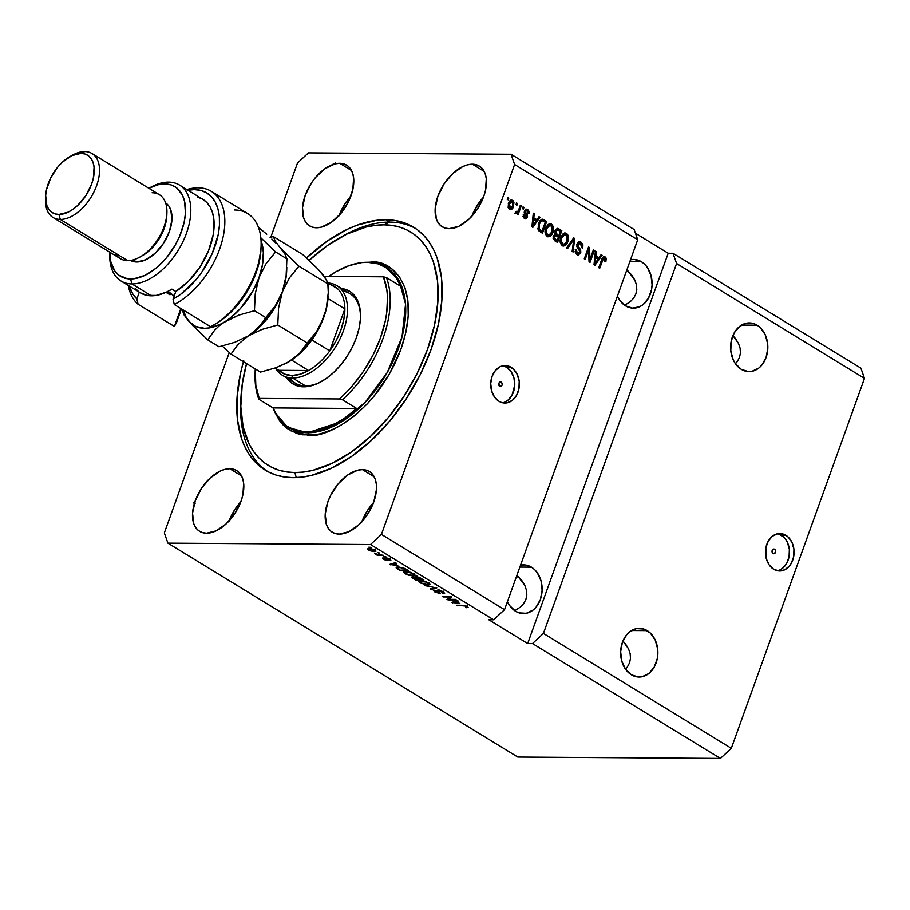 <?xml version="1.0" encoding="UTF-8"?>
<svg xmlns="http://www.w3.org/2000/svg" width="910" height="910" viewBox="0 0 910 910"><rect width="100%" height="100%" fill="white"/><g stroke="black" fill="none" stroke-linecap="round" stroke-linejoin="round"><path stroke-width="1.36" d="M774.592 549.276A2.343 1.786 -89.6 0 1 773.056 553.519L772.033 551.289L772.624 549.674L773.909 549.06L775.149 549.822L775.616 551.505L774.433 553.598L773.056 553.519A2.343 1.786 -89.6 0 1 774.592 549.276L773.09 549.265L774.592 549.276M777.345 570.729A18.723 14.321 90.4 0 0 789.368 554.861A18.723 14.321 90.4 0 0 781.292 535.262L785.876 535.296A18.723 14.321 -89.6 0 1 793.736 556.363A18.723 14.321 -89.6 0 1 779.642 570.991A18.723 14.321 -89.6 0 1 773.659 569.228L769.166 564.905L766.288 558.66L765.867 547.797L768.245 541.177L772.385 536.252L777.652 533.749L783.237 534.068L788.288 537.162L792.053 542.553L793.941 549.424L793.668 556.727L791.29 563.347L789.402 566.077L784.613 569.865L779.085 570.968L773.659 569.228A18.723 14.321 -89.6 0 1 765.799 548.161A18.723 14.321 -89.6 0 1 779.893 533.533A18.723 14.321 -89.6 0 1 785.876 535.296L781.292 535.262A18.723 14.321 90.4 0 0 777.606 533.76M501.217 382.143A2.343 1.786 -89.6 0 1 499.692 386.386L498.828 383.281L500.534 381.927L501.774 382.689L502.24 384.373L501.66 385.999L499.692 386.386A2.343 1.786 -89.6 0 1 501.217 382.143L499.715 382.143L501.217 382.143M502.616 402.766A18.723 14.321 90.4 0 0 514.628 386.898A18.723 14.321 90.4 0 0 506.563 367.299L511.147 367.333A18.723 14.321 -89.6 0 1 519.007 388.411A18.723 14.321 -89.6 0 1 504.902 403.028A18.723 14.321 -89.6 0 1 498.93 401.264L494.437 396.942L491.548 390.697L490.729 383.474L492.071 376.376L495.404 370.484L500.193 366.696L502.911 365.786L508.497 366.116L513.558 369.21L517.312 374.59L519.201 381.461L518.939 388.763L516.55 395.384L512.421 400.32L507.154 402.811L501.569 402.493L498.93 401.264A18.723 14.321 -89.6 0 1 491.07 380.198A18.723 14.321 -89.6 0 1 505.164 365.57A18.723 14.321 -89.6 0 1 511.147 367.333L506.563 367.299A18.723 14.321 90.4 0 0 502.866 365.797M625.659 644.166L622.94 641.027L628.503 648.796L625.659 644.166M630.13 653.573L628.503 648.796L630.13 653.573L630.493 658.305L630.13 653.573M629.572 662.81L630.493 658.305L629.572 662.81L627.399 666.916L629.572 662.81M625.488 669.157L627.399 666.916L625.488 669.157M647.203 630.63A24.342 18.621 -89.6 0 1 657.418 658.032A24.342 18.621 -89.6 0 1 639.093 677.04A24.342 18.621 -89.6 0 1 631.312 674.754L625.477 669.134L621.723 661.001L620.654 651.617L622.406 642.392L626.728 634.736L629.663 631.87L636.499 628.628L643.757 629.049L650.332 633.064L655.223 640.071L657.68 649.001L657.327 658.487L654.233 667.098L648.853 673.514L642.016 676.756L638.365 677.017L631.312 674.754A24.342 18.621 -89.6 0 1 621.098 647.351A24.342 18.621 -89.6 0 1 639.423 628.344A24.342 18.621 -89.6 0 1 647.203 630.63L631.62 630.528L647.203 630.63M735.621 338.725L732.903 335.585L738.465 343.366L735.621 338.725M740.103 348.143L738.465 343.366L740.103 348.143L740.456 352.864L740.103 348.143M739.534 357.368L740.456 352.864L739.534 357.368L737.362 361.475L739.534 357.368M735.451 363.716L737.362 361.475L735.451 363.716L733.255 359.871L730.798 350.941L731.151 341.455L734.245 332.844L739.625 326.44L746.462 323.186L753.719 323.607L757.165 325.2A24.342 18.621 -89.6 0 1 767.38 352.591A24.342 18.621 -89.6 0 1 749.055 371.599A24.342 18.621 -89.6 0 1 741.275 369.312L735.439 363.693M741.582 325.086L757.165 325.2L760.294 327.623L765.185 334.63L767.642 343.559L767.824 348.325L766.072 357.55L761.75 365.206L758.815 368.072L751.979 371.314L748.327 371.576L741.275 369.312A24.342 18.621 -89.6 0 1 731.06 341.921A24.342 18.621 -89.6 0 1 749.385 322.913A24.342 18.621 -89.6 0 1 757.165 325.2L741.582 325.086M521.987 580.785L518.04 576.462L524.831 585.414L521.987 580.785M526.458 590.192L524.831 585.414L526.458 590.192L526.822 594.924L526.458 590.192M525.9 599.428L526.822 594.924L525.9 599.428L523.728 603.535L525.9 599.428M520.384 607.072L523.728 603.535L520.384 607.072L516.004 609.928L520.384 607.072M514.559 610.61L516.004 609.928L514.559 610.61M531.463 567.169A24.342 18.621 -89.6 0 1 541.678 594.56A24.342 18.621 -89.6 0 1 523.352 613.567A24.342 18.621 -89.6 0 1 515.583 611.281L509.736 605.662L507.439 601.59A24.342 18.621 -89.6 0 0 515.583 611.281L519.018 612.874L526.276 613.294L533.124 610.041L536.047 607.186L540.369 599.531L542.121 590.306L541.052 580.91L537.309 572.788L534.602 569.603L531.463 567.169L519.872 567.089L531.463 567.169L524.41 564.905L520.543 565.212A24.342 18.621 -89.6 0 1 523.694 564.883A24.342 18.621 -89.6 0 1 531.463 567.169M631.949 275.343L628.014 271.021L634.793 279.984L631.949 275.343M636.42 284.762L634.793 279.984L636.42 284.762L636.784 289.482L636.42 284.762M635.862 293.987L636.784 289.482L635.862 293.987L633.69 298.093L635.862 293.987M630.346 301.642L633.69 298.093L630.346 301.642L625.966 304.497L630.346 301.642M624.522 305.18L625.966 304.497L624.522 305.18M641.425 261.727A24.342 18.621 -89.6 0 1 651.64 289.13A24.342 18.621 -89.6 0 1 633.326 308.137A24.342 18.621 -89.6 0 1 625.545 305.851L619.699 300.232L617.412 296.159A24.342 18.621 -89.6 0 0 625.545 305.851L632.598 308.115L639.787 306.67L643.086 304.611L648.466 298.196L651.56 289.585L652.095 284.864L651.014 275.48L647.272 267.347L644.564 264.162L641.425 261.727L629.834 261.648L641.425 261.727L634.372 259.464L630.505 259.771A24.342 18.621 -89.6 0 1 633.656 259.441A24.342 18.621 -89.6 0 1 641.425 261.727M733.574 336.29L732.812 335.824L733.574 336.29M623.612 641.732L622.849 641.254L623.612 641.732M362.43 469.628A35.581 20.816 121.4 0 1 369.38 471.516A35.581 20.816 121.4 0 1 371.451 507.462A35.581 20.816 121.4 0 1 339.214 534.113L334.971 533.465L331.331 531.599L328.442 528.596L326.417 524.558L325.211 514.07L327.907 501.717L330.614 495.427L338.213 483.824L347.745 474.974L357.732 470.22L362.43 469.628L366.673 470.277L370.313 472.142L373.202 475.156L375.227 479.183L376.319 484.086L376.433 489.682L373.737 502.024L367.549 514.355L358.813 524.774L348.871 531.713L339.214 534.113A35.581 20.816 121.4 0 1 332.264 532.225A35.581 20.816 121.4 0 1 330.193 496.28A35.581 20.816 121.4 0 1 362.43 469.628L374.226 476.84L362.43 469.628M472.392 164.198A35.581 20.816 121.4 0 1 479.342 166.075A35.581 20.816 121.4 0 1 481.413 202.02A35.581 20.816 121.4 0 1 449.176 228.672L444.933 228.023L441.293 226.158L438.404 223.155L436.379 219.117L435.173 208.629L437.869 196.276L444.057 183.957L452.793 173.526L462.735 166.587L467.695 164.778L472.392 164.198L476.635 164.846L480.275 166.712L483.164 169.715L485.201 173.753L486.293 178.656L485.519 190.304L483.699 196.594L477.511 208.913L468.786 219.344L458.833 226.283L449.176 228.672A35.581 20.816 121.4 0 1 442.226 226.795A35.581 20.816 121.4 0 1 440.156 190.85A35.581 20.816 121.4 0 1 472.392 164.198L484.188 171.41L472.392 164.198M339.726 163.288A35.581 20.816 121.4 0 1 346.687 165.176A35.581 20.816 121.4 0 1 348.757 201.121A35.581 20.816 121.4 0 1 316.509 227.773L312.266 227.125L308.626 225.259L305.737 222.245L303.712 218.218L302.507 207.719L305.203 195.377L311.391 183.046L315.52 177.484L325.041 168.634L335.039 163.88L339.726 163.288L343.98 163.936L347.62 165.802L350.509 168.805L352.534 172.843L353.626 177.746L352.864 189.394L348.337 201.975L340.727 213.577L331.206 222.427L321.207 227.181L316.509 227.773A35.581 20.816 121.4 0 1 309.559 225.885A35.581 20.816 121.4 0 1 307.489 189.94A35.581 20.816 121.4 0 1 339.726 163.288L351.522 170.5L339.726 163.288M229.764 468.73A35.581 20.816 121.4 0 1 236.714 470.607A35.581 20.816 121.4 0 1 238.784 506.551A35.581 20.816 121.4 0 1 206.547 533.203L202.304 532.555L198.664 530.689L195.775 527.686L193.75 523.648L192.545 513.16L195.24 500.807L201.429 488.488L210.164 478.057L220.118 471.118L225.077 469.31L229.764 468.73L234.018 469.378L237.646 471.243L240.536 474.247L242.572 478.273L243.664 483.187L242.902 494.824L241.07 501.126L234.882 513.445L226.158 523.876L216.205 530.814L206.547 533.203A35.581 20.816 121.4 0 1 199.597 531.326A35.581 20.816 121.4 0 1 197.527 495.381A35.581 20.816 121.4 0 1 229.764 468.73L241.56 475.941L229.764 468.73M265.322 470.186L265.231 470.129A142.324 83.254 121.4 0 0 293.043 477.659L302.245 477.102L311.811 475.304L331.649 468.081L351.795 456.274L371.451 440.338L389.889 420.864L406.383 398.625L420.306 374.476L431.135 349.326L438.427 324.153L441.919 299.925L441.475 277.573L437.118 257.951L433.513 249.408L428.997 241.821L423.628 235.258L417.44 229.798L410.512 225.475L402.891 222.336L394.667 220.425L385.897 219.742A142.324 83.254 121.4 0 0 306.534 257.962L327.156 241.127L347.29 229.32L357.3 225.111L376.695 220.3L385.897 219.742L389.787 222.12L385.897 219.742A142.324 83.254 121.4 0 1 413.709 227.273A142.324 83.254 121.4 0 1 422.001 371.041A142.324 83.254 121.4 0 1 293.043 477.659L284.284 476.976L276.048 475.065L268.439 471.926L261.5 467.603L255.312 462.143L249.943 455.58L245.438 447.993L241.832 439.45L237.464 419.828L237.021 397.477L240.513 373.248L243.709 360.713M626.831 269.986L628.014 271.021M629.902 272.909L626.524 270.839L629.902 272.909M516.869 575.416L518.04 576.462M519.94 578.351L516.562 576.28L519.94 578.351M676.596 263.513L543.418 633.428L731.321 748.316L864.5 378.389L676.596 263.513L864.5 378.389L860.928 368.163L673.025 253.287L676.596 263.513L543.418 633.428L532.509 643.563L720.424 758.439L731.321 748.316L543.418 633.428L532.509 643.563L527.686 643.529L488.807 619.767L493.641 619.801L370.529 544.533L167.906 543.145L517.801 757.063L720.424 758.439L532.509 643.563L527.686 643.529L668.202 253.253L673.025 253.287L860.928 368.163L864.5 378.389L731.321 748.316L720.424 758.439L517.801 757.063L167.906 543.145L164.335 532.919L229.274 352.545L164.335 532.919L167.906 543.145L370.529 544.533L493.641 619.801L504.538 609.666L637.717 239.751L514.605 164.482L381.426 534.398L504.538 609.666L381.426 534.398L370.529 544.533L381.426 534.398L514.605 164.482L637.717 239.751L634.145 229.513L511.033 154.256L634.145 229.513L637.717 239.751L504.538 609.666L493.641 619.801L488.807 619.767L527.686 643.529L668.202 253.253L673.025 253.287L676.596 263.513M589.976 259.361L593.377 249.909L594.321 250.489L590.044 262.364L589.043 261.75L588.622 249.943L585.21 259.407L584.277 258.838L588.554 246.951L589.555 247.577L589.976 259.361L589.555 247.577L588.554 246.951L584.277 258.838L585.21 259.407L588.622 249.943L589.043 261.75L590.044 262.364L594.321 250.489L593.377 249.909L589.976 259.361L588.952 259.361L589.976 259.361M578.965 241.787L581.092 242.208L579.568 241.707L576.997 243.925L578.749 241.867L581.092 242.208L582.901 244.665L582.809 247.668L581.683 247.656L581.786 245.256L580.921 243.846L578.703 243.414L577.793 245.552L580.648 249.863L580.785 252.536L578.51 254.936L575.871 253.628L575.359 249.249L576.36 249.67L576.246 251.683L577.497 253.185L579.033 253.23L579.909 251.569L576.951 246.792L576.997 243.925L577.372 247.611L579.886 250.864L579.75 252.252L577.338 253.094L576.36 249.67L575.359 249.249L576.872 254.493L578.248 254.948L580.671 252.855L577.952 244.46L580.512 243.55L581.683 247.656L582.684 248.077L581.092 242.208L579.886 242.196L581.831 245.427M566.566 248.009L573.698 237.874L574.676 238.477L573.107 252.013L572.14 251.41L573.732 239.592L567.544 248.612L566.566 248.009L567.544 248.612L573.732 239.592L572.14 251.41L573.107 252.013L574.676 238.477L573.698 237.874L566.566 248.009M566.634 233.369L568.397 235.77L568.648 239.239L567.135 243.584L565.372 245.507L563.574 246.007L561.47 244.926L560.185 240.092L562.528 234.257L564.962 232.914L566.634 233.369L563.313 233.551L560.856 237.248C559.536 240.661 560.003 243.436 562.243 245.552L563.722 246.007L568.09 241.503L568.636 236.873L567.533 236.862L568.636 236.873L566.634 233.369L565.428 233.358L566.634 233.369M551.551 224.144L553.325 226.556L553.564 230.014L552.063 234.359L550.3 236.293L548.036 236.714L546.387 235.701L545.101 230.867L547.445 225.043L549.879 223.689L551.551 224.144L548.229 224.338L545.773 228.035C544.464 231.447 544.919 234.211 547.16 236.338L548.65 236.793L553.007 232.289L553.553 227.648L552.45 227.636L553.553 227.648L551.551 224.144L550.345 224.144L551.551 224.144M536.957 219.742L539.027 216.682L540.017 217.285L532.839 227.386L531.918 226.829L533.294 213.179L534.272 213.77L533.795 217.808L536.957 219.742L533.795 217.808L534.272 213.77L533.294 213.179L531.918 226.829L532.839 227.386L540.017 217.285L539.027 216.682L536.957 219.742L535.751 219.742L536.957 219.742M507.234 199.313L507.848 197.618L508.792 198.198L508.178 199.893L507.234 199.313L508.178 199.893L508.792 198.198L507.848 197.618L507.234 199.313M509.452 209.334C511.409 209.971 512.785 209.004 513.604 206.399L512.432 206.399L513.604 206.399L512.671 200.382C510.692 199.745 509.304 200.746 508.497 203.396L509.85 200.905L511.374 200.063L512.967 200.587L513.979 202.236L513.297 207.173L510.737 209.653L509.168 209.129L508.155 207.514L508.497 203.396L509.452 209.334L510.533 209.664M515.959 204.648L516.562 202.953L517.506 203.521L516.903 205.228L515.959 204.648L516.903 205.228L517.506 203.521L516.562 202.953L515.959 204.648M516.061 213.361L517.722 212.519L516.516 212.508L517.722 212.519L517.233 213.895L518.165 214.464L521.282 205.831L520.133 205.819L521.282 205.831L520.338 205.25L518.723 209.732L520.338 205.25L521.282 205.831L518.165 214.464L517.233 213.895L517.722 212.519L516.288 213.463L515.333 212.36L516.129 211.336L517.54 211.825L518.723 209.732L517.926 211.393L516.129 211.336L515.333 212.36L516.414 213.475M522.431 208.606L523.045 206.911L523.989 207.491L523.375 209.186L522.431 208.606L523.375 209.186L523.989 207.491L523.045 206.911L522.431 208.606M525.912 209.277L527.686 209.562L526.492 209.175L524.456 210.983L525.821 209.311L527.686 209.562L528.994 211.268L528.938 213.713L527.937 213.293L527.436 210.938L525.718 210.892L525.434 212.337L527.402 215.022L527.561 217.103L526.207 218.821L523.762 217.911L523.239 214.749L524.24 215.169L524.911 217.274L526.537 216.716L524.353 213.224L524.456 210.983L526.481 216.944L524.911 217.274L524.24 215.169L523.239 214.749L524.501 218.525L525.661 218.912L527.481 217.342L525.479 211.347L527.174 210.756L527.937 213.293L528.938 213.713L527.686 209.562L526.481 209.55L527.823 211.404M538.436 223.644L539.823 220.88L541.871 219.23L546.728 221.392L542.451 233.267L538.094 229.877L538.436 223.644L538.527 230.605L542.451 233.267L546.728 221.392L542.849 219.742L546.728 221.392L545.238 222.165L545.522 221.38L542.849 219.742L544.055 219.754L542.337 219.185L538.436 223.644M555.009 230.708L557.273 228.342L561.811 230.605L557.534 242.481L553.2 238.943L553.451 235.895L555.214 234.382L555.009 230.708L555.214 234.382L553.303 236.259L554.713 240.763L557.534 242.481L561.811 230.605L557.807 228.888L561.811 230.605L560.31 231.39L560.606 230.594L557.807 228.888L559.013 228.899L557.432 228.342L555.009 230.708L557.523 229.866L560.367 231.413L558.865 235.588L557.659 235.576L554.702 233.267M599.042 257.701L601.112 254.641L602.101 255.244L594.924 265.345L594.003 264.787L595.379 251.137L596.357 251.729L595.879 255.767L599.042 257.701L595.879 255.767L596.357 251.729L595.379 251.137L594.003 264.787L594.924 265.345L602.101 255.244L601.112 254.641L599.042 257.701L597.836 257.689L599.042 257.701M603.592 256.734L606.117 258.065L605.901 261.432L604.775 261.386L604.877 258.52L603.466 258.44L599.701 268.268L598.769 267.688L601.669 259.634L602.977 257.166L605.139 256.916L604.149 256.609M270.827 237.135L297.513 163.004L308.422 152.869L511.033 154.256L514.605 164.482L511.033 154.256L308.422 152.869L297.513 163.004L270.827 237.135M635.442 233.222L668.202 253.253L635.442 233.222M448.755 599.337L456.411 599.963L447.97 599.895L446.969 599.292L449.87 596.994L443.136 596.949L442.203 596.368L450.643 596.425L451.644 597.04L448.755 599.337L451.644 597.04L450.643 596.425L442.203 596.368L449.87 596.994L446.969 599.292L447.97 599.895L456.411 599.963L455.466 599.383L448.755 599.337L449.358 597.642L448.755 599.337M434.479 590.192L434.741 591.875L434.946 591.307L434.741 591.875L439.689 593.502L439.052 590.192L442.34 591.329L442.374 593.092L443.42 593.673L443.921 592.296L443.42 593.673L444.649 593.309L443.238 591.841L437.926 590.078L440.576 590.59L443.807 592.205L444.33 593.559L439.234 590.67L438.392 590.92L440.383 593.4L435.287 592.194L433.422 590.658L434.479 590.192L436.026 592.057L439.28 592.842L437.05 590.556L437.926 590.078L437.312 590.92L438.768 592.933L435.697 591.864L434.479 590.192L433.422 590.522M424.492 585.539L436.766 587.94L431.033 589.543L430.066 588.952L435.344 587.667L424.492 585.539L435.344 587.667L430.066 588.952L431.033 589.543L436.766 587.94L424.492 585.539M430.134 584.618L428.781 582.991L430.18 584.47L428.155 585.164L419.908 582.809L418.759 581.729L419.305 580.921L424.822 581.353L428.781 582.991L424.822 581.353L420.864 580.773L418.725 581.342L420.113 582.935L428.155 585.164L430.146 584.573M415.051 575.404L413.697 573.778L415.085 575.086L414.38 575.825L408.158 575.109L404.643 573.459L403.687 572.037L406.201 571.56L410.274 572.288L413.697 573.778L405.78 571.548L403.642 572.128L405.03 573.71L413.072 575.95L415.074 575.359M397.807 565.656L389.844 564.359L395.384 562.653L396.373 563.245L394.644 563.711L397.807 565.656L394.644 563.711L396.373 563.245L395.384 562.653L389.844 564.359L397.807 565.656M368.857 547.16L371.007 547.74L368.857 547.16M369.164 548.514L373.498 549.367L375.944 551.062L374.01 551.608L369.995 550.743L367.629 549.196L369.164 548.514L367.595 548.889L368.584 550.038L374.294 551.608L375.932 551.221L374.943 550.084L369.164 548.514M377.57 552.484L379.72 553.075L377.57 552.484M379.242 554.702L383.372 555.305L377.229 555.259L374.51 553.462L379.242 554.702L374.51 553.462L377.229 555.259L383.372 555.305L379.242 554.702M383.929 556.374L386.079 556.954L383.929 556.374M385.624 557.807L385.795 559.058L386.227 557.853L385.795 559.058L386.5 559.707L386.784 558.933L386.295 559.877L383.121 557.864L383.508 559.172L383.838 558.262L383.508 559.172L387.353 560.458L387.637 559.684L387.353 560.458L386.375 558.512L386.864 557.966L389.036 558.751L389.059 559.968L390.106 560.549L389.833 559.184L385.624 557.807L390.231 559.445L390.413 560.503L386.943 558.399L387.922 560.344L384.896 559.877L382.45 558.092L386.295 559.877L384.862 558.16L385.624 557.807L384.85 558.012M398.421 567.089L403.801 568.067L408.817 570.854L400.377 570.798L396.225 568.011L398.421 567.089L396.533 568.363L400.377 570.798L408.817 570.854L406.144 569.228L398.421 567.089M412.275 576.792L412.639 578.305L412.844 577.736L415.46 580.023L415.665 579.454L415.46 580.023L423.901 580.079L415.881 576.678L419.624 577.566L423.901 580.079L415.46 580.023L411.388 577.224L415.062 577.429L415.881 576.678L415.062 577.429L411.4 577.077M459.891 603.614L451.929 602.318L457.48 600.611L458.458 601.203L456.729 601.669L459.891 603.614L456.729 601.669L458.458 601.203L457.48 600.611L451.929 602.318L459.891 603.614M467.285 606.538L468.115 607.402L466.614 607.721L465.567 607.141L466.602 606.777L465.078 606.014L456.695 605.23L464.669 605.491L467.285 606.538L462.416 605.264L456.695 605.23L464.68 605.923L466.261 606.504L465.567 607.141L466.614 607.721L468.115 607.402L467.285 606.538M265.231 470.129A142.324 83.254 121.4 0 1 243.425 361.702M369.995 547.16L369.801 547.729L369.995 547.16M374.579 550.823L374.294 551.608L374.579 550.823M369.13 548.514L368.584 550.038L369.13 548.514M369.483 550.061L374.636 550.721L374.181 549.663L370.347 548.582L368.891 549.401L369.483 550.061L370.165 549.083L374.044 550.061L373.35 551.028L369.483 550.061L368.903 549.367L369.517 547.672M374.044 550.061L374.624 550.755L375.238 549.06M378.719 552.495L378.514 553.064L378.719 552.495M377.491 554.531L377.229 555.259L377.491 554.531M385.078 556.385L384.873 556.954L385.078 556.385M390.106 560.549L390.868 560.241M388.888 559.138L389.059 559.968M387.353 560.458L387.99 560.253M383.121 557.864L382.45 558.103M384.361 559.149L384.168 558.444M391.107 563.972L390.765 564.928L391.107 563.972M394.974 562.778L394.644 563.711L394.974 562.778M396.51 565.463L391.186 564.655L392.71 563.472L392.403 564.348L393.962 563.904L394.292 562.983L393.962 563.904L396.51 565.463L393.962 563.904L391.186 564.655L396.51 565.463M400.582 570.229L400.377 570.798L400.582 570.229M398.432 567.544L397.147 566.657M396.953 567.192L396.533 568.363L396.953 567.192M396.157 567.635L396.533 568.363M397.715 568.477L400.423 570.229L407.066 569.785L399.547 567.135L405.439 568.818L406.884 570.274L400.423 570.229L397.613 568.352L399.353 567.658L397.556 568.056L398.159 566.373M413.322 575.256L413.072 575.95L413.322 575.256M405.246 573.129L405.03 573.71L405.246 573.129M405.61 570.843L404.984 572.731L406.724 574.108L412.139 575.37L406.008 573.721L405.473 571.548L405.189 572.356L406.884 571.605L412.878 573.323L413.732 574.961L412.139 575.37L413.606 574.483L410.364 572.731L405.189 572.356M415.313 576.712L415.062 577.429L415.313 576.712M415.881 576.678L415.062 577.429M418.02 579.465L413.959 578.51L413.515 576.951L415.347 577.884L415.779 576.678L415.347 577.884L416.541 577.93L418.02 579.465L414.823 577.657L412.776 577.543L415.506 579.454L418.02 579.465M413.39 575.837L412.776 577.532L413.356 577.372M421.967 579.499L419.01 579.477L417.269 578.419L417.007 576.781L419.226 577.395L421.967 579.499L418.782 577.668L416.188 577.429L419.01 579.477L421.967 579.499M416.791 575.746L416.177 577.44L416.837 577.259M428.405 584.482L428.155 585.164L428.405 584.482M420.318 582.354L420.113 582.935L420.318 582.354M420.682 580.068L420.067 581.945L421.808 583.333L427.222 584.584L421.091 582.935L420.557 580.773L420.261 581.57L421.967 580.83L427.962 582.536L428.815 584.186L427.222 584.584L428.781 583.856L425.448 581.956L420.261 581.57M431.363 588.634L431.033 589.543L431.363 588.634M443.784 591.147L442.374 593.092M438.995 589.111L438.893 590.647M439.689 593.502L440.565 593.229M435.697 591.864L435.526 590.772M439.928 591.079L438.768 592.933M438.665 591.261L438.449 591.875L438.665 591.261M437.608 590.089L437.312 590.92L437.608 590.089M437.926 590.078L437.312 590.92M449.153 598.211L447.97 599.895L448.448 598.12L449.153 598.211M450.075 596.425L449.87 596.994L450.075 596.425M443.341 596.38L443.136 596.949L443.341 596.38M450.78 596.516L449.358 597.642L450.78 596.516M453.191 601.931L452.85 602.886L453.191 601.931M457.059 600.736L456.729 601.669L457.059 600.736M458.594 603.41L453.271 602.602L454.807 601.43L454.488 602.306L456.046 601.851L456.376 600.941L456.046 601.851L458.594 603.41L456.046 601.851L453.271 602.602L458.594 603.41M467.08 606.424L466.614 607.721L467.08 606.424M466.261 606.504L465.567 607.141M457.832 605.241L457.628 605.81L457.832 605.241M334.493 164.187L333.276 163.641M195.32 503.139L194.535 502.991M507.643 198.187L508.792 198.198L507.643 198.187M510.988 200.143L512.671 200.382L511.465 200.371L512.774 202.191M509.145 208.265L510.499 208.276L509.475 203.886L512.205 201.599L512.649 205.831L509.918 208.106L511.227 208.049L512.216 206.854L509.93 209.562M512.671 200.382L511.591 200.052M512.774 202.225L510.84 200.098M509.532 209.641L512.25 206.786M510.772 209.084L511.727 207.889M508.155 207.514L509.918 208.106L508.053 207.309M508.713 202.85L510.567 201.429M510.794 201.485L508.269 203.886M510.453 201.429L512.205 201.599L510.897 201.667L509.475 203.886L508.337 203.886L509.475 203.886L509.02 206.183L509.918 208.106M516.368 203.521L517.506 203.521L516.368 203.521M518.325 210.676L517.665 212.508L518.325 210.676M515.765 213.258L516.516 212.508L514.855 213.361M515.708 211.882L516.721 211.882L515.708 211.882M517.926 211.393L516.721 211.882M515.515 211.882L516.721 211.382M522.841 207.48L523.989 207.491L522.841 207.48M525.263 210.506L527.174 210.756M525.969 210.745L524.274 211.336M524.342 211.336L525.479 211.347L524.342 211.336M526.469 216.33L524.205 212.257L526.128 213.281L524.922 213.27L526.469 216.114M526.298 217.262L527.481 217.342L526.276 217.342L525.047 218.787M523.159 215.158L524.24 215.169L523.159 215.158M523.148 216.716L525.275 216.933M526.481 216.944L524.911 217.274M527.88 211.78L527.095 210.028L525.571 209.186M524.57 217.547L523.011 216.409M525.002 218.81L526.378 217.012M524.365 211.109L525.411 210.517M538.686 217.194L540.017 217.285L538.8 217.274L533.305 225.02L538.686 217.194M532.703 225.873L531.997 226.874L532.703 225.873M533.237 213.77L534.272 213.77L533.237 213.77M532.828 217.797L533.795 217.808L532.828 217.797M532.816 217.945L535.751 219.742L532.816 217.945M536.149 220.948L532.828 225.873L532.02 225.862L532.828 225.873L533.192 223.109L532.293 223.109L533.192 223.109L533.601 219.39L532.668 219.378L536.149 220.948L533.601 219.39L532.828 225.873L536.149 220.948M541.95 231.299L541.461 232.664L541.95 231.299M537.776 228.831L540.802 231.288L542.007 231.299L539.221 229.309L539.38 224.235L540.779 221.562L542.223 220.698L545.283 222.199L542.007 231.299L540.802 231.288L537.742 228.74M538.606 223.155L541.154 220.698M542.223 220.698L539.573 221.551L540.779 221.562L539.38 224.235L538.242 224.235L539.38 224.235L539.061 229.036L542.007 231.299L545.283 222.199L542.167 220.698L539.573 221.551L538.709 222.95M551.847 232.277L553.007 232.289L551.847 232.277M551.517 233.028L548.059 236.714M549.447 223.758L552.347 227.636M552.256 227.079L551.085 224.736L549.526 223.78M551.699 225.555L551.085 224.736M547.752 236.771L550.231 235.258L551.596 232.812M547.831 235.269L546.102 234.678L545.124 233.085M545.818 227.83L547.194 225.816L549.526 225.362M545.249 233.426L546.444 234.928L547.649 234.939L546.125 231.572L546.705 228.649L549.97 225.214L551.062 225.543L552.074 231.686L548.798 235.292L546.444 234.928L548.798 235.292M546.125 231.572L545.067 231.561L546.125 231.572L547.649 234.939L550.368 234.632L552.518 230.025L551.358 225.748L549.026 225.43L546.705 228.649L545.568 228.637L546.705 228.649L546.125 231.572M549.97 225.214L548.764 225.202L546 227.443M558.808 235.588L558.319 236.941L558.808 235.588M557.034 240.524L556.533 241.878L557.034 240.524M553.098 238.477L557.091 240.524L555.544 239.58L554.315 236.634L555.737 235.497L558.365 236.975L557.091 240.524L555.885 240.513L552.962 238.056M553.667 235.724L554.531 235.497L553.109 236.634M554.315 236.634L553.189 236.634L554.315 236.634L554.315 238.5L557.091 240.524L558.365 236.975L555.737 235.497L554.315 236.634M554.327 235.474L555.737 235.497M555.362 235.497L554.531 235.497L555.498 235.952M554.793 233.472L558.865 235.588L555.919 234.518L558.865 235.588L560.367 231.413L557.523 229.866L554.838 231.265L557.523 229.866M557.125 234.518L555.964 231.276L555.908 233.267L557.125 234.518M557.284 230.264L556.317 229.855L557.329 229.866L554.759 231.265M566.93 241.491L568.09 241.503L566.93 241.491M566.589 242.242L563.142 245.939M564.53 232.971L567.43 236.862M567.328 236.304L566.168 233.95L564.61 232.994M566.771 234.769L566.168 233.95M562.835 245.984L565.315 244.471L566.68 242.037M562.915 244.483L561.186 243.903L560.207 242.31M560.901 237.055L562.278 235.03L564.61 234.587M560.321 242.64L561.527 244.153L562.733 244.164L561.208 240.797L561.777 237.863L565.053 234.427L566.145 234.757L567.158 240.911L563.87 244.506L561.527 244.153L563.87 244.506M561.208 240.797L560.15 240.786L561.208 240.797L562.733 244.164L565.451 243.857L567.601 239.25L566.714 235.224L564.109 234.643L561.777 237.863L560.651 237.863L561.777 237.863L561.208 240.797M565.053 234.427L563.847 234.416L561.083 236.668M573.334 238.386L574.676 238.477L573.471 238.465L573.334 239.592L573.334 238.386M572.526 239.58L573.732 239.592L572.526 239.58L571.457 241.218L572.663 241.218L571.457 241.218L566.691 248.089L572.526 239.58M576.929 244.028L578.043 243.197L580.512 243.55M579.306 243.539L576.747 244.449M576.826 244.46L577.952 244.46L576.826 244.46M576.792 246.28L578.203 248.089L579.408 248.089L578.203 248.089L579.568 250.216M579.499 252.752L580.671 252.855L579.465 252.843L577.657 254.857M575.234 249.658L576.36 249.67L575.234 249.658M575.109 251.888L577.338 253.094L576.132 253.082L577.167 253.424L575.04 251.672M577.327 253.412L578.373 253.435L577.338 253.094M581.854 245.882L580.99 243.186L578.737 241.73M577.304 254.925L579.568 252.525M579.704 250.83L576.712 246.087M593.172 250.477L594.321 250.489L593.172 250.477M589.919 259.361L589.054 261.762L589.919 259.361M587.473 249.931L588.622 249.943L587.473 249.931M588.338 247.554L589.555 247.577L588.349 247.565L588.44 249.943L588.338 247.554M600.771 255.153L602.101 255.244L600.896 255.232L595.39 262.979L600.771 255.153M594.787 263.832L594.082 264.833L594.787 263.832M595.322 251.729L596.357 251.729L595.322 251.729M594.913 255.755L595.879 255.767L594.913 255.755M594.901 255.892L597.836 257.689L594.901 255.892M598.234 258.906L594.913 263.832L594.105 263.82L594.913 263.832L595.277 261.068L594.378 261.068L595.277 261.068L595.686 257.348L594.753 257.337L598.234 258.906L595.686 257.348L594.913 263.832L598.234 258.906M603.398 258.269L602.136 258.588L604.604 258.281L604.775 261.386L605.764 261.807L606.265 258.622L605.082 258.906M605.139 256.916L603.933 256.904L605.059 258.611L606.265 258.622L605.139 256.916C603.455 256.37 602.295 257.268 601.669 259.634L598.769 267.688L599.701 268.268L602.647 260.112L601.499 260.101L602.647 260.112L603.341 258.599L604.604 258.281M603.341 258.599L601.965 258.872M605.093 259.02L603.398 256.654M512.216 206.854L513.103 203.533L512.205 201.599M228.933 521.407L235.121 509.077L240.877 501.66A35.581 20.816 -58.6 0 0 229.138 520.861M338.895 215.977L345.083 203.647L350.839 196.23A35.581 20.816 -58.6 0 0 339.1 215.431M471.562 216.876L477.75 204.557L483.506 197.129A35.581 20.816 -58.6 0 0 471.767 216.33M361.6 522.317L367.788 509.987L373.544 502.57A35.581 20.816 -58.6 0 0 361.805 521.771M505.3 401.867L507.837 400.286L511.966 395.349L514.764 385.101L513.934 377.877L511.056 371.621L506.563 367.299L503.912 366.082M780.029 569.831L782.566 568.25L786.706 563.313L789.084 556.692L789.357 549.39L787.468 542.519L785.785 539.585L783.703 537.127L778.653 534.045M289.642 377.786A52.439 30.678 -58.6 0 0 305.521 385.908L303.61 386.818L310.776 385.92L318.341 383.167L326.03 378.662L333.538 372.577L340.567 365.149L346.858 356.663L352.181 347.438L356.299 337.849L359.086 328.237L360.417 319L360.258 310.469L358.586 302.985L355.491 296.831L351.078 292.235L345.527 289.391L341.625 288.561A54.304 31.77 121.4 0 1 360.497 317.465A54.304 31.77 121.4 0 1 321.253 381.654A54.304 31.77 121.4 0 1 303.61 386.818L305.521 385.908A52.439 30.678 -58.6 0 0 321.912 381.279A52.439 30.678 121.4 0 1 305.521 385.908A52.439 30.678 121.4 0 1 295.272 383.144L282.316 375.216A52.439 30.678 121.4 0 1 275.798 368.482A52.439 30.678 -58.6 0 0 292.565 377.991L291.871 375.5A50.562 29.575 121.4 0 1 278.79 370.313L284.671 374.158L291.871 375.5L300.016 374.26L308.626 370.518L278.79 370.313L275.104 368.061L278.79 370.313L308.626 370.518A50.562 29.575 121.4 0 1 291.871 375.5L292.565 377.991A52.439 30.678 121.4 0 1 282.316 375.216M337.018 285.74A52.439 30.678 121.4 0 1 340.067 338.713A52.439 30.678 121.4 0 1 292.565 377.991L305.521 385.908L292.565 377.991A52.439 30.678 -58.6 0 0 343.093 331.638A52.439 30.678 -58.6 0 0 328.078 283.01A52.439 30.678 121.4 0 1 337.018 285.74L349.975 293.668A52.439 30.678 121.4 0 1 360.462 318.216A52.439 30.678 -58.6 0 0 342.649 291.098M288.038 427.006L289.334 427.802A93.639 54.771 -58.6 0 0 307.625 432.75A1.877 1.433 -89.6 0 1 308.319 435.242L290.586 430.737L275.161 412.73L279.393 420.42L282.999 424.822L287.15 428.496L296.91 433.501L302.438 434.787L314.496 434.866L320.911 433.661L334.22 428.815L340.988 425.22L354.411 415.859L367.253 403.926L373.305 397.124L389.287 374.226L400.98 349.122L405.871 332.23L408.226 315.975L407.919 300.971L404.995 287.799L399.547 276.981L391.789 268.905L382.029 263.9L370.632 262.16A1.877 1.433 -89.6 0 1 370.518 262.41A1.877 1.433 90.4 0 0 370.632 262.16C389.867 258.804 423.207 285.058 400.98 349.122C377.081 413.163 325.052 438.836 308.319 435.242A1.877 1.433 90.4 0 0 307.625 432.75L342.319 421.319L365.228 402.243L387.228 372.554L402.038 336.905L405.564 304.065L399.058 280.735L385.726 267.221A93.639 54.771 121.4 0 1 400.718 286.309L386.466 277.595A93.639 54.771 121.4 0 1 342.478 399.774L356.731 408.488A93.639 54.771 121.4 0 1 306.34 431.954A93.639 54.771 121.4 0 1 288.038 427.006A93.639 54.771 121.4 0 1 273.034 407.919L258.781 399.206A93.639 54.771 121.4 0 1 255.118 372.383A93.639 54.771 -58.6 0 0 255.084 373.134A93.639 54.771 -58.6 0 0 258.781 399.206L259.248 398.421L339.43 398.967L345.891 392.87L352.102 386.17L363.465 371.325L373.043 355.036L380.425 338.008L385.305 320.968L386.739 312.676L387.501 296.956L386.83 289.699L383.417 276.799L324.313 276.39L383.417 276.799A91.762 53.679 121.4 0 1 339.43 398.967L342.478 399.774A93.639 54.771 -58.6 0 0 386.466 277.595L383.417 276.799L386.466 277.595L400.718 286.309L395.315 276.151L387.774 268.587L378.355 263.911L367.424 262.273A93.639 54.771 121.4 0 1 385.726 267.221M296.262 477.602L294.874 472.574A136.705 79.966 121.4 0 1 240.866 399.41A136.705 79.966 121.4 0 1 246.542 363.602L242.276 384.088L240.809 406.565L243.129 426.824L249.147 444.069L253.481 451.36L258.645 457.662L264.582 462.917L271.237 467.069L278.551 470.072L286.457 471.915L294.874 472.574L296.262 477.602M341.591 236.759A142.324 83.254 121.4 0 1 389.787 222.12A142.324 83.254 -58.6 0 0 343.559 235.644L339.658 237.817A136.705 79.966 121.4 0 1 384.065 224.827L389.787 222.12A142.324 83.254 121.4 0 1 415.631 228.501A142.324 83.254 -58.6 0 0 389.787 222.12L384.065 224.827L392.483 225.487L400.389 227.329L407.703 230.332L414.368 234.484L420.306 239.739L425.471 246.041L429.793 253.333L433.262 261.534L437.448 280.382L437.881 301.847L434.525 325.12L427.518 349.303L417.121 373.453L403.744 396.658L387.899 418.02L370.188 436.72L351.305 452.031L331.957 463.372L312.903 470.311L303.724 472.04L294.874 472.574A136.705 79.966 121.4 0 0 427.518 349.303A136.705 79.966 121.4 0 0 384.065 224.827L375.227 225.362L366.036 227.09L346.983 234.029L327.646 245.37L308.752 260.681M240.809 401.617A142.324 83.254 -58.6 0 0 240.706 403.869A142.324 83.254 -58.6 0 0 267.21 471.278A142.324 83.254 121.4 0 1 240.809 401.617M309.104 260.362A136.705 79.966 121.4 0 1 339.658 237.817M289.334 427.802L307.625 432.75A93.639 54.771 -58.6 0 0 392.472 362.612A93.639 54.771 -58.6 0 0 387.012 268.018M328.658 276.424A93.639 54.771 121.4 0 1 367.424 262.273L361.509 262.626L349.065 265.64L336.165 271.646L328.658 276.424M255.278 368.948L255.824 385.522L259.248 398.421A91.762 53.679 121.4 0 1 255.141 371.644A91.762 53.679 121.4 0 1 255.278 368.948M303.61 386.818L294.226 384.634L289.221 380.892L286.923 378.037A54.304 31.77 121.4 0 0 303.61 386.818M370.632 262.16L367.151 262.273M273.034 407.919L278.449 418.077L285.99 425.641L295.397 430.328L306.34 431.954L318.386 430.487L331.115 425.948L344.06 418.532L356.731 408.488L273.034 407.919L356.731 408.488L342.478 399.774L339.43 398.967L259.248 398.421L258.781 399.206L273.034 407.919M337.951 289.061L331.047 284.841A50.562 29.575 121.4 0 1 337.951 289.061A50.562 29.575 121.4 0 1 344.867 308.899L329.761 350.873L336.131 340.704L340.932 329.909L343.9 319.103L344.867 308.899A50.562 29.575 121.4 0 1 329.761 350.873A50.562 29.575 121.4 0 1 308.626 370.518A50.562 29.575 -58.6 0 0 329.761 350.873L311.857 339.93L329.761 350.873L344.867 308.899A50.562 29.575 -58.6 0 0 337.951 289.061L328.078 283.033L337.951 289.061M291.587 360.098L308.626 370.518L291.587 360.098M328.021 298.594L344.867 308.899L328.021 298.594M213.418 325.154L217.581 322.743A63.677 37.242 -58.6 0 0 260.988 249.021L257.905 267.267L250.284 286.013L238.92 303.349L225.02 317.419L217.581 322.743M234.462 209.971A67.42 39.437 121.4 0 1 261.102 246.053A67.42 39.437 121.4 0 1 212.383 325.735A67.42 39.437 121.4 0 1 210.574 326.713A67.42 39.437 -58.6 0 0 256.848 268.575A67.42 39.437 -58.6 0 0 247.634 213.543L211.347 191.35A67.42 39.437 121.4 0 1 220.561 246.382A67.42 39.437 121.4 0 1 174.288 304.531L210.574 326.713L174.288 304.531A67.42 39.437 -58.6 0 0 224.44 228.876A67.42 39.437 -58.6 0 0 186.891 189.576A67.42 39.437 121.4 0 1 211.347 191.35M120.962 280.962L140.402 292.849A56.181 32.862 -58.6 0 0 151.379 295.818L131.939 283.931A56.181 32.862 121.4 0 1 120.962 280.962A56.181 32.862 121.4 0 1 109.826 252.343A56.181 32.862 -58.6 0 0 109.746 253.867A56.181 32.862 -58.6 0 0 131.939 283.931L130.574 278.961A52.439 30.678 121.4 0 1 109.826 252.206L110.724 261.409L114.694 270.827L118.948 275.252L127.343 278.71L133.963 278.756L144.792 275.434L155.883 268.313L166.257 258.031L175.027 245.461L179.611 236.327L184.138 222.404L185.424 213.475L184.628 201.485L182.319 194.865L176.404 187.642L171.046 184.889L164.778 183.934L168.6 182.125A56.181 32.862 -58.6 0 0 150.343 187.46L148.887 188.279M148.899 188.29A52.439 30.678 121.4 0 1 164.778 183.934L157.862 184.798L148.899 188.29M52.973 217.444A37.458 21.908 121.4 0 1 45.591 197.845A37.458 21.908 -58.6 0 0 45.5 199.392A37.458 21.908 -58.6 0 0 60.299 219.435A37.458 21.908 121.4 0 1 52.973 217.444L120.37 258.645A37.458 21.908 -58.6 0 0 127.684 260.624A37.458 21.908 121.4 0 1 115.263 253.037M71.23 155.894A37.458 21.908 121.4 0 1 84.732 151.56A37.458 21.908 121.4 0 1 92.046 153.54A37.458 21.908 121.4 0 1 94.231 191.373A37.458 21.908 121.4 0 1 60.299 219.435L127.684 260.624L60.299 219.435L58.922 214.453A33.704 19.713 121.4 0 1 45.614 196.412A33.704 19.713 121.4 0 1 69.968 156.565A33.704 19.713 121.4 0 1 80.922 153.369L84.732 151.56A37.458 21.908 -58.6 0 0 72.561 155.121L69.968 156.565M166.143 203.283L168.885 206.126L170.807 209.948L171.944 219.89L169.385 231.595L163.527 243.266L155.257 253.151L145.827 259.725L136.682 261.989L133.201 259.862L136.682 261.989L130.483 260.431A33.704 19.713 -58.6 0 0 136.682 261.989A33.704 19.713 -58.6 0 0 167.053 237.078A33.704 19.713 -58.6 0 0 165.643 202.93M149.024 188.222A56.181 32.862 121.4 0 1 168.6 182.125A56.181 32.862 121.4 0 1 179.577 185.094A56.181 32.862 121.4 0 1 182.842 241.855A56.181 32.862 121.4 0 1 131.939 283.931L151.379 295.818A56.181 32.862 -58.6 0 0 171.922 289.118L175.812 291.496L173.048 299.185L180.726 294.248L195.286 280.599L201.747 272.261L212.144 253.742L218.241 234.496L219.435 225.282L219.356 216.682L217.979 208.947L215.363 202.282L211.575 196.89L206.706 192.909L200.928 190.452L194.365 189.599L187.221 190.361M138.104 304.281A67.42 39.437 121.4 0 1 128.287 285.433A67.42 39.437 -58.6 0 0 138.104 304.281L136.864 298.946L139.298 292.178L136.864 298.946A63.677 37.242 121.4 0 1 129.334 286.081L132.769 293.919L136.864 298.946L138.104 304.281L174.39 326.462L138.104 304.281M197.572 197.106L202.577 199.165L206.809 202.509L210.164 207.059L212.53 212.667L213.861 219.219L213.293 234.359L208.504 250.864L200.007 266.994L188.711 281.042L175.812 291.496A56.181 32.862 -58.6 0 0 211.313 242.833A56.181 32.862 -58.6 0 0 202.896 199.358L179.577 185.094M176.574 322.47L181.454 308.911L174.39 326.462L180.84 308.536L174.39 326.462L176.574 322.47M187.949 190.213A63.677 37.242 121.4 0 1 218.935 230.275A63.677 37.242 121.4 0 1 173.048 299.185L175.812 291.496L171.922 289.118L166.621 292.042L156.258 295.42L146.817 295.352L140.345 292.815M138.934 291.848L135.749 288.88M165.961 292.349L169.977 294.806L170.398 293.623L169.977 294.806L165.961 292.349M173.048 299.185L174.288 304.531L173.048 299.185M167.304 291.735L169.977 294.806L167.304 291.735M166.826 214.339A33.704 19.713 121.4 0 1 141.186 256.29M152.118 192.749A37.458 21.908 121.4 0 1 166.917 212.804A37.458 21.908 121.4 0 1 139.856 257.075A37.458 21.908 121.4 0 1 127.684 260.624A37.458 21.908 -58.6 0 0 161.616 232.573A37.458 21.908 -58.6 0 0 159.443 194.74L92.046 153.54M58.922 214.453L68.068 212.189L72.846 209.391L77.498 205.614L85.767 195.73L91.637 184.059L93.355 178.098L94.083 167.065L93.047 162.412L91.125 158.59L88.395 155.746L84.949 153.983L80.922 153.369L71.776 155.633L62.346 162.207L57.978 166.814L50.778 177.803L46.49 189.724L45.659 195.457L46.797 205.398L48.719 209.22L51.461 212.075L54.907 213.839L58.922 214.453L60.299 219.435A37.458 21.908 -58.6 0 0 96.631 185.663A37.458 21.908 -58.6 0 0 84.732 151.56L80.922 153.369A33.704 19.713 121.4 0 1 91.637 184.059A33.704 19.713 121.4 0 1 58.922 214.453M139.856 257.075L142.449 255.619A33.704 19.713 -58.6 0 0 166.803 215.772L166.917 212.804M131.939 283.931A56.181 32.862 -58.6 0 0 186.448 233.279A56.181 32.862 -58.6 0 0 168.6 182.125L164.778 183.934A52.439 30.678 121.4 0 1 181.443 231.675A52.439 30.678 121.4 0 1 130.574 278.961L131.939 283.931M324.199 276.776L317.829 268.916L302.78 254.55L273.341 236.554L270.077 237.317L273.341 236.554L302.78 254.55L317.829 268.916L324.506 276.651L328.385 284.193L328.283 292.667L326.155 309.263L323.812 317.26L316.714 331.331L300.243 352.659L289.858 361.224L276.174 367.674L260.453 372.11L231.015 354.115L260.453 372.11L276.174 367.674L287.56 362.578A56.181 32.862 -58.6 0 0 289.858 361.224A56.181 32.862 -58.6 0 0 323.812 317.26A56.181 32.862 -58.6 0 0 328.157 296.171L326.155 309.263L320.65 324.597L316.714 331.331L307.216 342.968L277.777 324.972L307.216 342.968L300.243 352.659L295.557 357.118L287.492 362.612M286.73 269.053L286.73 269.053A56.181 32.862 121.4 0 1 282.35 291.905L275.241 305.976L265.754 317.613L254.459 310.708L238.738 315.144L225.054 321.605L219.356 325.712L214.669 330.171L207.696 339.851L188.882 321.355L183.968 314.769L182.08 309.298L183.968 314.769L188.882 321.355A56.181 32.862 121.4 0 1 183.376 310.094L186.277 317.635L192.658 325.496L207.696 339.851L218.992 346.767L234.7 342.331L248.385 335.87L237.999 344.435L231.015 354.115L222.256 346.005L231.015 354.115L237.999 344.435L248.385 335.87L262.069 329.409L277.777 324.972L278.574 308.126L282.35 291.905L289.46 277.834L298.946 266.186L328.385 284.193L298.946 266.186L280.132 247.691L275.218 241.093L273.341 236.554L275.218 241.093L285.035 254.299L286.912 258.838L286.127 275.685L282.35 291.905L289.46 277.834L298.946 266.186L280.132 247.691L285.035 254.299L286.912 258.838L275.616 251.933L260.567 237.555L275.616 251.933L286.912 258.838L286.127 275.685L282.35 291.905A56.181 32.862 121.4 0 1 248.385 335.87L262.069 329.409L277.777 324.972L278.574 308.126L282.35 291.905L275.241 305.976L262.603 322.572L254.083 331.763L248.385 335.87A56.181 32.862 121.4 0 1 245.973 337.291A56.181 32.862 -58.6 0 0 246.087 337.223A56.181 32.862 -58.6 0 0 248.385 335.87L234.7 342.331L218.992 346.767L207.696 339.851L214.669 330.171L219.356 325.712L230.321 317.931L240.388 308.581L253.048 290.813L259.02 277.641L262.535 264.457L263.343 252.161L261.068 240.706A56.181 32.862 121.4 0 1 259.02 277.641L266.13 263.57L275.616 251.933L266.13 263.57L259.02 277.641A56.181 32.862 121.4 0 1 225.054 321.605A56.181 32.862 121.4 0 1 188.882 321.355L195.775 326.508L204.511 328.305L209.391 327.896L219.754 324.517L238.738 315.144L254.459 310.708L255.244 293.862L259.02 277.641L255.244 293.862L254.459 310.708L265.754 317.613L258.77 327.304L248.385 335.87A56.181 32.862 -58.6 0 0 282.35 291.905A56.181 32.862 -58.6 0 0 286.684 270.816L286.809 267.312M321.594 273.046L327.759 282.134L328.283 292.667M328.157 296.091L327.327 304.076L323.812 317.26L314.052 336.723L305.18 348.2L300.254 353.182L287.469 362.624A56.181 32.862 -58.6 0 0 287.56 362.578M276.356 243.573L271.874 239.046L276.356 243.573M266.778 234.2L258.52 227.489L266.778 234.2M167.281 291.723L174.14 295.909A41.2 24.104 -58.6 0 0 174.208 295.955A41.2 24.104 121.4 0 1 170.716 292.997M389.537 559.798L390.14 558.092M386.522 559.809L387.137 558.103M413.732 574.961L414.346 573.266M428.815 584.186L429.429 582.491M466.648 606.947L467.262 605.252M335.449 162.913L334.834 164.608M193.534 502.968L194.74 502.98M517.062 211.984L515.856 211.973M525.696 217.558L524.49 217.547M604.149 258.133L602.943 258.121M240.706 403.869L240.866 399.41M255.141 371.644L255.084 373.134M213.463 325.132L212.383 325.735M261.102 246.053L260.988 249.021M109.746 253.867L109.814 252.195M45.5 199.392L45.614 196.412"/></g></svg>
